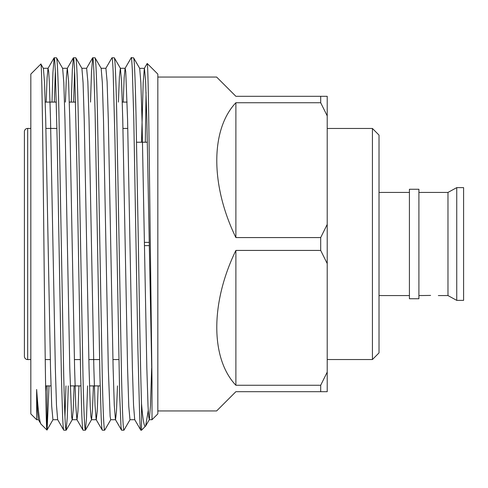 <?xml version="1.0" encoding="UTF-8"?>
<svg xmlns="http://www.w3.org/2000/svg" width="488" height="488" viewBox="0 0 488 488"><rect width="100%" height="100%" fill="white"/><g stroke="black" fill="none" stroke-linecap="round" stroke-linejoin="round"><path stroke-width="0.73" d="M30.823 128.423L27.663 128.423A3.263 3.263 0 0 0 24.4 131.681L24.4 356.319A3.263 3.263 0 0 0 27.663 359.577L30.823 359.577M45.238 359.577L50.319 359.577M74.402 359.577L80.313 359.577M88.847 359.577L99.57 359.577M112.929 359.577L118.834 359.577M45.902 128.423L56.919 128.423M122.958 128.423L127.771 128.423M100.156 385.904L89.511 385.904M80.892 385.904L70.248 385.904M50.984 385.904L45.61 385.904M127.112 102.096L122.293 102.096M75.597 102.096L69.32 102.096M56.333 102.096L45.244 102.096M56.504 57.791L54.168 57.791C54.583 59.133 54.668 57.773 55.418 73.108L57.133 138.812L61.397 375.717L62.574 415.495C63.172 428.354 63.379 429.117 63.8 430.209L66.136 430.209C65.337 429.391 64.532 411.213 63.727 375.668L58.914 112.332C58.109 76.787 57.309 58.609 56.504 57.791L62.647 68.35L63.812 82.679L64.965 119.743L69.784 368.257L71.608 416.41L72.194 419.723L77.006 419.723L77.964 411.164L78.952 385.904M46.165 102.096L47.11 77.671L48.025 68.35L48.696 71.59L49.318 81.655L50.52 119.743L55.339 368.257L56.492 405.321L57.657 419.65L63.8 430.209M148.248 410.457L145.662 425.993L141.52 430.209L141.52 403.6C140.526 371.941 139.397 307.684 138.372 244L135.963 112.332C135.164 76.787 134.359 58.609 133.559 57.791L139.696 68.35L140.861 82.679L142.02 119.743L146.839 368.257L148.041 406.345L148.657 416.41L149.328 419.65L150.493 405.321L151.652 368.257M133.559 57.791L131.217 57.791C131.412 56.187 131.778 60.177 132.321 69.753L133.773 118.688L137.866 348.005L139.647 416.057C140.074 425.518 140.471 430.239 140.849 430.209L134.712 419.65L133.547 405.321L132.388 368.257L127.575 119.743L125.752 71.59L125.166 68.277L120.347 68.277L119.395 76.836L118.401 102.096M141.52 430.209L140.849 430.209M114.296 57.791L111.953 57.791C112.283 57.328 112.673 61.86 113.137 71.4L114.942 139.94L119.664 395.243L121.012 426.793L121.585 430.209L123.928 430.209C123.122 429.391 122.323 411.213 121.518 375.668L116.705 112.332C115.9 76.787 115.095 58.609 114.296 57.791L120.432 68.35L121.603 82.679L122.756 119.743L127.575 368.257L128.777 406.345L129.979 419.723L134.798 419.723M101.089 68.277L105.902 68.277L107.104 81.655L108.312 119.743L113.124 368.257L114.283 405.321L115.449 419.65L121.585 430.209M95.032 57.791L92.696 57.791C92.976 57.188 93.409 61.329 93.897 71.98L95.099 112.319L99.918 375.662L101.187 417.49C101.681 427.72 101.901 429.068 102.328 430.209L104.664 430.209C103.859 429.391 103.059 411.213 102.254 375.668L97.441 112.332C96.636 76.787 95.837 58.609 95.032 57.791L101.168 68.35L102.34 82.679L103.493 119.743L108.312 368.257L110.136 416.41L110.715 419.723L115.534 419.723L116.486 411.164L117.48 385.904M81.825 68.277L86.638 68.277L87.84 81.655L89.048 119.743L93.861 368.257L95.02 405.321L96.185 419.65L102.328 430.209M75.768 57.791L73.432 57.791C73.779 58.688 73.987 57.877 74.749 74.743L77.043 172.77L80.654 375.656L81.838 415.611C82.393 427.744 82.655 429.312 83.064 430.209L85.4 430.209C84.595 429.391 83.796 411.213 82.991 375.668L78.178 112.332C77.372 76.787 76.573 58.609 75.768 57.791L81.905 68.35L83.076 82.679L84.229 119.743L89.048 368.257L90.249 406.345L90.872 416.41L91.537 419.65L92.458 410.329L93.403 385.904M62.562 68.277L67.374 68.277L68.582 81.655L69.784 119.743L74.597 368.257L75.756 405.321L76.921 419.65L83.064 430.209M123.928 430.209L130.064 419.65M123.22 102.096L124.166 77.671L125.081 68.35L131.217 57.791M104.664 430.209L110.8 419.65M105.817 68.35L111.953 57.791M85.4 430.209L86.516 417.941L87.566 385.904M90.53 102.096L91.506 71.651L92.696 57.791M66.136 430.209L67.252 417.941L68.308 385.904M73.603 102.096L74.597 71.187M64.965 416.813L65.965 385.904M71.266 102.096L72.34 69.461L73.432 57.791M141.52 142.228L143.179 82.679L144.344 68.35L147.205 63.47L157.831 74.097L157.831 413.903L152.006 419.723L152.006 416.898M147.205 63.47C147.992 63.208 148.785 113.838 149.59 184.251L152.006 382.177L152.006 419.723L149.243 419.723M145.308 142.228L146.064 92.348M38.479 419.723L36.643 419.723L30.823 413.903L30.823 74.097L40.864 64.056C41.895 60.542 42.926 148.572 43.938 246.361C44.957 344.046 45.963 431.453 46.97 430.05L40.992 424.072C39.607 422.492 38.155 410.963 36.643 389.485L37.533 411.317L38.393 419.65L40.992 424.072M36.643 419.723L36.643 389.485M57.743 419.723L52.93 419.723L51.722 406.345L50.52 368.257L45.707 119.743L44.548 82.679L43.383 68.35L40.864 64.056M136.591 142.228L147.339 142.228M418.911 295.575L430.605 295.423M456.744 187.63L456.744 300.37L463.6 300.37L463.6 187.63L456.744 187.63L447.978 192.424L447.978 295.575L456.744 300.37M409.42 189.259L409.42 298.741L418.911 298.741L418.911 189.259L409.42 189.259M379.017 295.575L409.42 295.575M379.017 192.424L409.42 192.424M379.017 135.103L379.017 352.897L372.423 359.528L372.423 128.472L379.017 135.103M327.216 359.528L372.423 359.528M327.216 128.472L372.423 128.472M438.34 295.575L447.978 295.575M418.911 192.424L447.978 192.424M157.831 410.945L216.623 410.945L235.887 391.687L320.695 391.687L320.695 385.264L235.887 385.264C210.419 358.442 210.419 302.706 235.887 250.423L320.695 250.423L320.695 237.577L235.887 237.577C210.419 185.294 210.419 129.558 235.887 102.736L320.695 102.736L320.695 96.313L235.887 96.313L216.623 77.055L157.831 77.055M320.695 96.313L327.216 96.313L327.216 391.687L320.695 391.687M320.695 102.736L327.216 115.9M327.216 224.413L320.695 237.577M320.695 250.423L327.216 263.587M327.216 372.1L320.695 385.264M45.707 391.553L46.073 385.904M46.97 430.05L47.129 385.904M145.473 426.262C144.186 427.378 142.868 419.826 141.52 403.6M47.129 429.507L49.044 385.904M54.339 102.096L55.339 71.187M52.002 102.096L52.942 72.389L54.168 57.791M66.215 430.141L72.279 419.65L73.194 410.329L74.139 385.904M144.344 68.35L139.696 68.35M65.429 102.096L66.374 77.671L67.289 68.35L73.352 57.858M91.457 419.723L96.27 419.723L97.228 411.164L98.216 385.904M144.43 68.277L145.631 81.655L146.839 119.743L152.006 382.177M149.273 245.629L144.454 245.629M144.399 242.371L149.218 242.371M235.887 250.423L235.887 385.264M235.887 102.736L235.887 237.577M27.663 128.423L27.663 359.577M85.479 430.141L91.537 419.65M145.662 425.993L149.328 419.65M53.015 419.65L47.019 430.032M43.298 68.277L48.111 68.277M48.025 68.35L54.089 57.858M86.553 68.35L92.616 57.858"/></g></svg>
